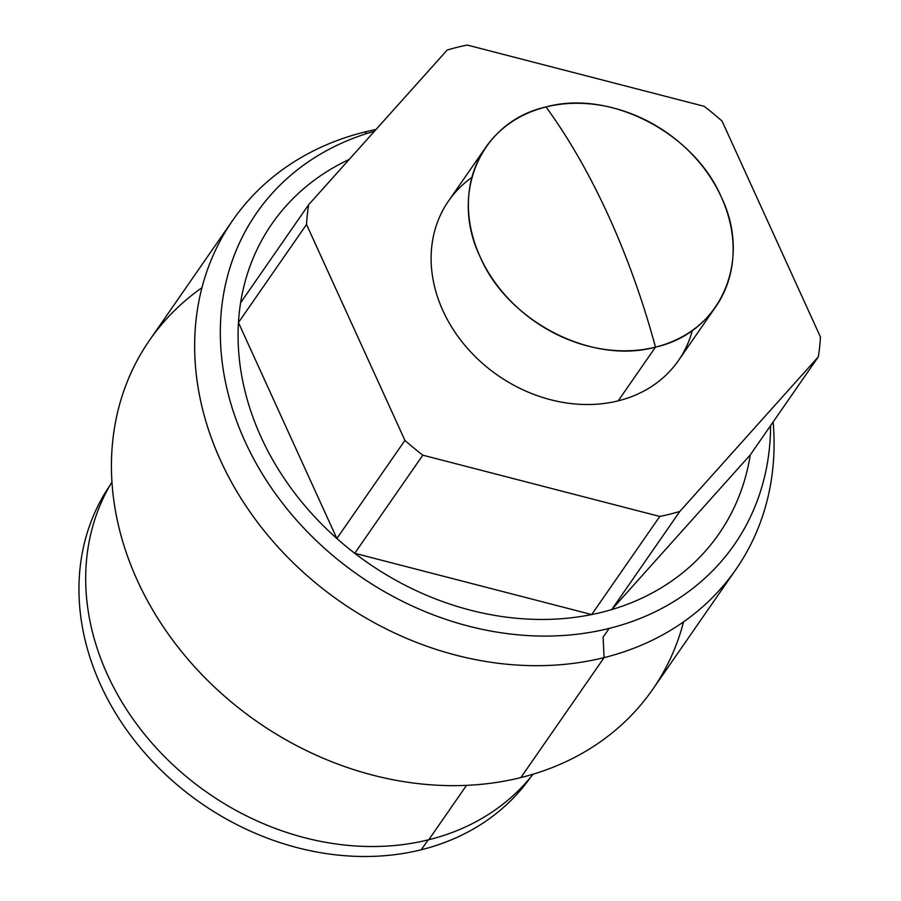 <?xml version="1.0" encoding="UTF-8"?>
<svg xmlns="http://www.w3.org/2000/svg" width="901" height="901" viewBox="0 0 901 901"><rect width="100%" height="100%" fill="white"/><g stroke="black" fill="none" stroke-linecap="round" stroke-linejoin="round"><path stroke-width="1.35" d="M447.211 50.028L308.66 204.696A272.001 223.91 34.8 0 0 306.52 224.462L404.932 440.398A272.001 223.91 34.8 0 0 422.817 455.174L659.769 516.453A272.001 223.91 34.8 0 0 679.793 511.464L818.333 356.807A272.001 223.91 34.8 0 0 820.473 337.042L722.073 121.106A272.001 223.91 34.8 0 0 704.188 106.318L467.236 45.05A272.001 223.91 34.8 0 0 447.211 50.028L308.66 204.696A272.001 223.91 34.8 0 0 306.52 224.462L238.45 322.569A272.001 223.91 34.8 0 0 336.861 538.505A272.001 223.91 34.8 0 0 354.746 553.293A272.001 223.91 34.8 0 0 591.698 614.561A272.001 223.91 34.8 0 0 601.812 612.286A272.001 223.91 -145.2 0 1 591.698 614.561L659.769 516.453A272.001 223.91 34.8 0 0 679.793 511.464L611.723 609.583A272.001 223.91 -145.2 0 1 601.812 612.286A272.001 223.91 34.8 0 0 611.723 609.583A272.001 223.91 34.8 0 0 750.263 454.915L818.333 356.807A272.001 223.91 34.8 0 0 820.473 337.042L722.073 121.106A272.001 223.91 34.8 0 0 704.188 106.318L467.236 45.05A272.001 223.91 34.8 0 0 447.211 50.028M692.373 330.374L692.373 330.374A139.925 115.182 -145.2 0 1 618.221 400.832A139.925 115.182 -145.2 0 1 453.867 330.509A139.925 115.182 -145.2 0 1 471.887 177.407M604.109 657.606A306.216 252.066 34.8 0 0 735.948 569.376A306.216 252.066 34.8 0 0 773.137 421.95A306.216 252.066 -145.2 0 1 604.109 657.606L520.891 777.563L604.109 657.606A306.216 252.066 -145.2 0 1 220.531 460.445A306.216 252.066 -145.2 0 1 364.601 132.042A306.216 252.066 34.8 0 0 232.762 220.272A306.216 252.066 34.8 0 0 270.21 538.145A306.216 252.066 34.8 0 0 604.109 657.606L603.073 637.176L604.109 657.606M376.055 129.462A306.216 252.066 34.8 0 0 364.601 132.042L367.124 133.427L364.601 132.042A306.216 252.066 -145.2 0 1 376.055 129.462M735.948 569.376L652.729 689.333A306.216 252.066 -145.2 0 1 520.891 777.563A306.216 252.066 -145.2 0 1 186.98 658.102A306.216 252.066 -145.2 0 1 149.543 340.24L232.762 220.272M111.927 482.069A256.582 211.206 34.8 0 0 153.091 744.384A256.582 211.206 34.8 0 0 428.775 839.755A256.582 211.206 34.8 0 0 533.043 774.229A256.582 211.206 -145.2 0 1 428.775 839.755A256.582 211.206 -145.2 0 1 153.091 744.384A256.582 211.206 -145.2 0 1 111.927 482.069M466.527 785.345L428.775 839.755L466.527 785.345M201.937 287.734A306.216 252.066 34.8 0 0 160.716 622.918A306.216 252.066 34.8 0 0 520.891 777.563A306.216 252.066 34.8 0 0 683.555 621.87M349.16 159.488A272.001 223.91 34.8 0 0 240.59 302.804A272.001 223.91 34.8 0 0 238.45 322.569A272.001 223.91 -145.2 0 1 240.59 302.804L308.66 204.696L240.59 302.804A272.001 223.91 34.8 0 1 349.16 159.488M422.817 455.174L354.746 553.293A272.001 223.91 -145.2 0 1 336.861 538.505L404.932 440.398A272.001 223.91 34.8 0 0 422.817 455.174L659.769 516.453L591.698 614.561L354.746 553.293A272.001 223.91 34.8 0 0 591.698 614.561L354.746 553.293L422.817 455.174M238.45 322.569A272.001 223.91 34.8 0 0 336.861 538.505L238.45 322.569L306.52 224.462L404.932 440.398L336.861 538.505L238.45 322.569M611.723 609.583A272.001 223.91 34.8 0 0 750.263 454.915L611.723 609.583L679.793 511.464L818.333 356.807L750.263 454.915L611.723 609.583M655.489 347.122A139.925 115.182 34.8 0 0 715.732 306.802A139.925 115.182 34.8 0 0 698.624 161.549A139.925 115.182 34.8 0 0 546.04 106.96A139.925 115.182 34.8 0 0 485.797 147.28A139.925 115.182 34.8 0 0 502.904 292.532A139.925 115.182 34.8 0 0 655.489 347.122L618.221 400.832L655.489 347.122C591.822 364.792 507.781 321.601 480.21 257.022C449.306 193.276 480.864 121.331 546.04 106.96C568.903 138.394 589.727 174.704 608.513 215.868C627.265 257.078 642.92 300.833 655.489 347.122C642.92 300.833 627.265 257.078 608.513 215.868C589.727 174.704 568.903 138.394 546.04 106.96C609.707 89.278 693.736 132.481 721.318 197.06C752.222 260.806 720.654 332.751 655.489 347.122M715.732 306.802L678.464 360.513A139.925 115.182 -145.2 0 1 618.221 400.832A139.925 115.182 -145.2 0 1 465.637 346.243A139.925 115.182 -145.2 0 1 448.529 200.991L485.797 147.28M421.296 849.744L428.11 839.923L421.296 849.744A256.019 210.744 34.8 0 0 530.79 777.022A256.019 210.744 -145.2 0 1 421.296 849.744A256.019 210.744 -145.2 0 1 142.617 750.443A256.019 210.744 -145.2 0 1 110.091 485.155A256.019 210.744 34.8 0 0 142.617 750.443A256.019 210.744 34.8 0 0 421.296 849.744M609.155 628.414A290.786 239.373 34.8 0 0 770.569 425.655A290.786 239.373 34.8 0 1 734.349 544.621A290.786 239.373 34.8 0 1 609.155 628.414L603.073 637.176L609.155 628.414A290.786 239.373 34.8 0 1 246.581 444.801A290.786 239.373 34.8 0 1 374.467 131.242A290.786 239.373 34.8 0 0 256.503 213.109A290.786 239.373 34.8 0 0 292.07 514.967A290.786 239.373 34.8 0 0 609.155 628.414"/></g></svg>
